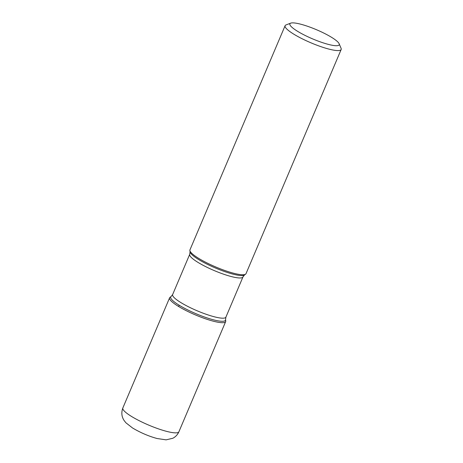 <?xml version="1.0" encoding="UTF-8"?>
<svg xmlns="http://www.w3.org/2000/svg" width="463" height="463" viewBox="0 0 463 463"><rect width="100%" height="100%" fill="white"/><g stroke="black" fill="none" stroke-linecap="round" stroke-linejoin="round"><path stroke-width="0.69" d="M285.104 25.702L189.952 249.875A30.448 5.654 23 0 0 189.876 250.512A30.448 5.654 23 0 0 205.051 261.948A30.448 5.654 23 0 0 233.497 273.199A30.448 5.654 23 0 0 245.598 274.165A30.448 5.654 23 0 0 246.009 273.674L341.167 49.5A30.448 5.654 -157 0 1 328.649 49.026A30.448 5.654 -157 0 1 298.861 37.063A30.448 5.654 -157 0 1 285.104 25.702A30.448 5.654 -157 0 1 286.03 24.933L290.683 23.15A26.796 4.977 23 0 0 312.594 38.875A26.796 4.977 23 0 0 339.13 43.713A26.796 4.977 23 0 0 300.886 24.244A26.796 4.977 23 0 0 290.683 23.15M339.13 43.713L341.075 48.302A30.448 5.654 -157 0 1 341.167 49.5M225.736 320.975A30.448 5.654 -157 0 1 195.421 314.921A30.448 5.654 -157 0 1 170.008 297.321L171.119 296.499A29.742 5.521 -157 0 0 182.885 307.391A29.742 5.521 -157 0 0 213.258 319.771A29.742 5.521 -157 0 0 225.55 319.603L225.736 320.975M170.725 296.98A30.448 5.654 23 0 0 169.603 297.819A30.448 5.654 23 0 0 183.36 309.174A30.448 5.654 23 0 0 213.148 321.143A30.448 5.654 23 0 0 225.66 321.611A30.448 5.654 23 0 0 225.481 320.222M178.631 306.489L179.169 305.227M189.714 254.332L172.641 294.549A28.926 5.371 23 0 0 185.709 305.343A28.926 5.371 23 0 0 214.01 316.709A28.926 5.371 23 0 0 225.898 317.155L242.971 276.938A28.926 5.371 -157 0 1 231.083 276.492A28.926 5.371 -157 0 1 202.782 265.125A28.926 5.371 -157 0 1 189.714 254.332L190.061 251.884A29.742 5.521 23 0 0 204.883 263.048A29.742 5.521 23 0 0 232.663 274.044A29.742 5.521 23 0 0 244.493 274.987L245.598 274.165M178.897 431.782C177.607 434.682 175.575 436.846 172.815 438.264L166.101 439.85L157.079 438.513C148.802 436.262 140.636 432.76 132.574 428.003L125.93 422.806L124.2 420.635C121.63 416.827 121.173 412.614 122.84 407.984A30.448 5.654 23 0 0 136.597 419.345A30.448 5.654 23 0 0 166.385 431.308A30.448 5.654 23 0 0 178.897 431.782L225.66 321.611M190.061 251.884L189.876 250.512M242.971 276.938L244.493 274.987M225.55 319.603L225.898 317.155M172.641 294.549L171.119 296.499M122.84 407.984L169.603 297.819"/></g></svg>
